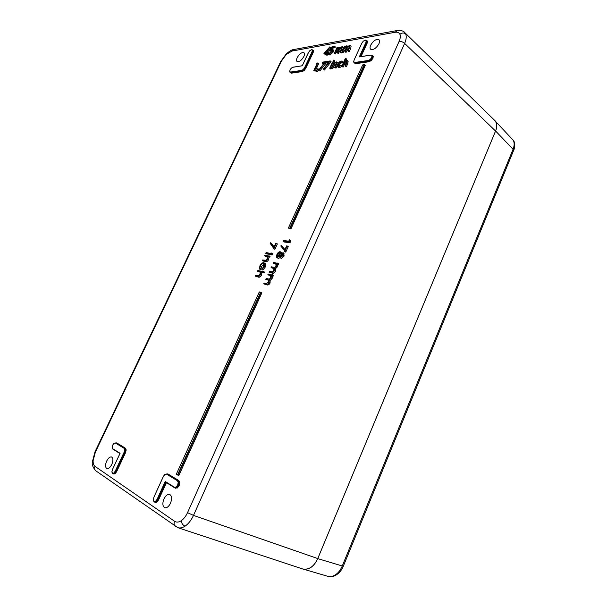 <?xml version="1.0" encoding="UTF-8"?>
<svg xmlns="http://www.w3.org/2000/svg" width="607" height="607" viewBox="0 0 607 607"><rect width="100%" height="100%" fill="white"/><g stroke="black" fill="none" stroke-linecap="round" stroke-linejoin="round"><path stroke-width="0.91" d="M113.251 473.847L114.731 473.612L116.225 471.639L125.194 452.511L125.808 449.992L125.186 448.421L116.066 442.973M115.816 442.867L116.719 442.92L125.52 448.254L126.195 449.946L125.535 452.663L124.511 452.268L115.542 471.381L114.048 473.354L112.75 473.688L112.477 473.263L113.828 473.043L115.201 471.222L124.169 452.109L124.739 449.802L124.169 448.353L115.391 443.019L114.063 443.285L112.75 445.022M112.743 445.045L112.181 447.283L112.712 448.694L120.095 453.308L112.523 469.423L111.938 471.76L112.477 473.263M302.286 65.731L292.824 67.294L291.307 68.181L290.025 69.926L289.721 71.527L290.571 72.051L301.687 70.397L303.257 69.494L304.577 67.696L312.006 51.868L312.294 50.244L311.391 49.759L309.828 50.684L308.47 52.574M311.391 49.759L312.393 49.842L311.505 49.653L309.873 50.647M312.635 50.047L313.5 50.639L313.166 52.543L305.731 68.386L304.183 70.495L302.347 71.55L301.755 70.746L289.949 72.241L290.45 72.681L302.278 71.194L303.978 70.222L305.412 68.265L312.848 52.422L313.159 50.662L312.393 49.842M371.742 57.46L371.977 55.669L370.831 55.123L359.298 56.921L365.93 42.422L366.165 40.684L365.073 40.176L363.282 41.193L361.84 43.143L354.056 60.139L353.798 61.906L354.883 62.46L368.411 60.45L370.262 59.433L371.742 57.46L372.637 58.082L372.895 56.125L372.099 55.267L372.099 57.589L370.49 59.744L368.472 60.837L354.951 62.847L353.722 62.157L355.467 63.34L369.01 61.345L371.029 60.245L372.994 58.211L371.256 60.548L369.071 61.732L355.527 63.727L354.185 62.787M366.165 40.684L366.302 40.312L365.073 40.176M366.499 40.494L367.432 41.117L367.159 43.158L367.068 41.139L366.302 40.312L365.186 40.062L363.327 41.155M176.106 487.034L176.349 487.383L174.566 487.611L165.248 481.488L174.467 487.246L176.106 487.034L177.654 485.046L178.2 482.436L177.426 480.736L166.546 474.128L164.967 474.355L163.458 476.32L153.905 497.171L153.336 499.758L154.019 501.465L155.582 501.283L157.107 499.311L157.479 499.485L155.824 501.625L154.368 501.951L156.545 501.89L158.199 499.751L166.143 482.353M154.019 501.465L153.343 499.956M175.286 487.884L177.069 487.656L178.762 485.479L177.654 485.046M175.491 487.99L174.467 487.246M166.826 473.877L167.957 473.976L178.868 480.585L179.778 482.573L179.141 485.653L177.312 488.005L175.362 487.937M179.141 485.653L178.762 485.479L179.353 482.626L178.511 480.79L167.145 474.014M404.558 32.391L405.658 33.924C406.667 36.329 406.326 39.493 404.634 43.416L193.489 515.404C191.235 520.275 188.42 523.871 185.052 526.17C182.457 527.855 180.044 528.348 177.798 527.665L177.601 527.597M111.794 464.461C113.35 460.576 113.266 458.088 111.544 456.988C109.867 456.707 108.243 458.073 106.673 461.077C105.125 464.901 105.193 467.398 106.885 468.551C108.562 468.87 110.201 467.504 111.794 464.461M170.491 503.218C168.761 506.625 166.849 508.12 164.77 507.71C162.547 506.291 162.281 503.355 163.966 498.908C165.665 495.555 167.547 494.06 169.626 494.424C171.887 495.775 172.176 498.704 170.491 503.218M370.672 45.184C369.868 47.035 369.845 48.385 370.596 49.228C373.32 50.26 376.097 48.446 378.935 43.772C379.739 41.898 379.754 40.54 378.973 39.721C376.219 38.742 373.449 40.563 370.672 45.184M297.187 57.68C299.539 53.72 301.8 52.073 303.978 52.733C304.691 53.446 304.638 54.713 303.826 56.55C301.436 60.548 299.168 62.195 297.013 61.489C296.322 60.761 296.375 59.486 297.187 57.68M346.817 61.793L344.829 63.5L343.084 67.134L341.68 66.436L345.391 58.371L346.794 59.061L346.202 60.343M345.929 58.28L344.366 61.686L346.582 60.245L348.145 61.17L347.758 63.697L346.4 66.656L344.988 65.958L346.779 61.929L346.718 61.064L346.165 60.966L346.847 61.588M342.401 61.299L342.682 62.096L342.06 62.529L340.944 61.762L338.061 64.289L338.031 66.11L341.172 65.366L338.531 66.998L337.477 66.778L337.5 64.433C338.531 62.521 339.799 61.398 341.309 61.057L342.401 61.299L343.501 62.483M343.213 63.098L341.802 62.536L338.918 65.055L338.638 66.307M340.899 65.048L341.893 65.973M341.718 66.474L339.396 67.764L337.477 66.778M336.43 63.378L334.525 65.04L332.795 68.629L332.272 68.705L331.407 67.938L334.032 62.271L334.882 62.475M334.556 62.187L334.085 63.211L336.225 61.838L337.75 62.749L337.955 63.614M337.128 65.738L336.012 68.159L334.624 67.468L336.399 63.5L336.346 62.642L335.808 62.551L336.475 63.143M331.483 68.007L330.565 68.948L329.7 68.189L332.325 62.536L333.622 63.151M334.54 60.882L334.745 61.406L333.713 61.823M328.205 62.87L327.234 63.022L326.376 62.263L326.741 61.482L330.254 60.928L331.111 61.686L324.457 70.017L323.311 69.001L329.017 61.853L326.376 62.263M323.842 63.545L322.894 63.689L322.036 62.938L322.4 62.157L325.868 61.618L326.445 62.126M326.634 62.491L320.124 70.64L318.986 69.638L324.646 62.536L322.036 62.938M319.032 69.676L317.347 71.77L316.224 70.86L317.84 68.652L319.001 69.615M316.133 63.856L317.833 62.878L318.683 63.621L315.162 71.178L313.811 70.511L316.975 63.727L316.133 63.856L316.687 64.35M346.688 47.467L342.78 52.741L341.923 51.959L344.541 46.307L345.353 46.473M345.072 46.215L344.617 47.194L346.612 45.851L347.257 45.988L347.363 46.982L349.602 45.328L351.089 46.238L350.694 48.568L349.268 51.663L348.729 51.754L347.879 50.965L349.298 47.87L349.662 46.132L349.184 46.041L349.784 46.595M349.693 46.936L345.74 52.248L344.89 51.466L346.218 48.575L346.65 46.648L346.195 46.564L346.779 47.096M339.055 48.788L335.223 53.993L334.374 53.226L336.968 47.634L337.765 47.794M337.484 47.543L337.037 48.514L338.994 47.187L339.617 47.316L339.723 48.302L341.916 46.671L343.38 47.566L343.501 48.56M341.991 52.027L341.043 53.029L340.193 52.255L341.604 49.19L341.969 47.46L341.506 47.384L342.09 47.915M341.991 48.272L338.122 53.515L337.272 52.741L338.592 49.88L339.025 47.968L338.585 47.892L339.146 48.408M334.525 46.178L334.161 46.959L332.219 47.3L330.982 49.349L332.484 49.228L332.363 51.261L329.131 54.281L328.417 54.144L328.395 52.43L328.903 52.346L328.964 53.37L329.525 53.499L331.862 51.322L331.93 49.994L329.836 50.487L332.181 46.595L334.525 46.178L335.368 46.944L335.011 47.725L333.061 48.067L332.401 49.159M332.484 49.228L333.334 49.986L333.213 52.027L329.98 55.04L328.417 54.144M328.903 52.346L329.662 53.469M332.09 50.647L330.686 51.246L329.836 50.487M326.118 53.894L324.76 54.129L323.91 53.37L329.874 46.83L327.439 52.058L328.091 51.944L326.262 54.584L325.754 54.668L326.574 52.923L323.91 53.37M329.874 46.83L330.716 47.589L328.508 52.331M328.175 53.553L327.112 55.343L325.754 54.668M176.455 474.006L178.822 475.509L261.89 292.786L259.265 292.126L176.349 474.113L177.813 475.122M125.535 452.663L116.567 471.798L114.951 473.923L113.001 473.779M119.928 453.581L113.259 449.309M302.347 71.55L291.208 73.189L290.26 72.506M372.281 55.434L372.895 56.125M175.385 488.256L166.447 482.664L158.571 499.918L156.788 502.232L156.545 501.89M290.965 228.839L365.3 65.336L364.602 64.691L362.675 65.002L288.446 227.913L289.266 228.672L290.965 228.839L288.477 228.141M290.374 240.463L290.753 241.055L290.002 242.709L284.046 241.988L283.052 241.336L283.416 240.539L288.75 241.176L289.372 239.803L290.374 240.463M281.345 245.327L284.729 250.046L286.618 245.881L288.234 246.617L285.73 252.14L280.775 245.987L281.345 245.327L284.933 249.583M283.773 253.218L284.106 256.063L281.405 258.392L280.904 258.074M281.109 258.294L280.108 257.649L278.393 258.438L276.951 257.641L276.473 256.943L276.913 254.477C277.771 252.687 278.833 251.761 280.1 251.708L280.92 253.703L283.059 252.671L283.105 255.418L280.396 257.755L279.736 256.298L276.951 257.641M280.487 251.852L281.807 252.869M271.079 267.649L271.443 266.845L273.613 267.201C274.432 267.581 275.221 267.148 275.98 265.904L275.798 263.734L273.12 263.165L273.484 262.361L278.788 263.673L278.416 264.485L277.672 264.364L277.467 266.769L275.472 268.696L275.411 271.291C274.463 272.915 273.438 273.545 272.353 273.173L269.03 272.148L269.394 271.337L271.708 271.739L273.932 270.434L273.765 268.248L271.079 267.649L274.091 268.628M276.139 264.128L273.12 263.165M265.767 279.311L266.139 278.499L268.294 278.901C269.113 279.296 269.895 278.871 270.661 277.627L270.456 275.403L267.824 274.804L268.188 273.992L273.476 275.373L273.104 276.193L272.361 276.056L272.148 278.492L270.153 280.411L270.077 283.037C269.129 284.668 268.112 285.29 267.027 284.895L263.711 283.833L264.083 283.021L266.374 283.461L268.59 282.179L268.415 279.948L265.767 279.311L268.742 280.305M270.805 275.783L267.824 274.804M270.699 242.671L273.924 247.269L275.79 243.195L277.376 243.908L274.903 249.325L273.909 248.688L270.153 243.316L270.699 242.671L274.144 246.799M271.883 253.066L272.816 253.627L272.831 254.394L271.89 254.97M271.951 255.031L270.95 254.401L271.716 252.96L271.83 253.756L270.881 254.538L266.723 253.938L265.729 253.309L266.086 252.52L270.972 253.574M264.546 255.888L264.902 255.107L270.054 256.344L269.69 257.14L268.939 257.027L268.643 259.606C267.649 261.351 266.579 262.042 265.434 261.685L262.323 260.729L262.687 259.94L265.616 260.297L267.194 258.757L267.095 256.397L264.546 255.888L267.406 256.807M263.309 263.438C262.186 263.468 261.222 264.295 260.411 265.934L259.477 269.015L259.91 265.836C260.949 263.742 262.186 262.672 263.628 262.634L265.077 263.423C265.927 264.144 265.949 265.418 265.16 267.232L262.831 270.039L261.822 269.417L263.666 266.465L263.309 263.438L263.893 263.795M264.015 264.053L261.42 266.549L261.063 269.015L260.486 269.629L259.477 269.015M257.512 271.246L257.876 270.449L264.682 272.08L264.318 272.877L261.86 272.444L261.587 275.07C260.578 276.822 259.515 277.505 258.385 277.118L255.281 276.117L255.646 275.32L258.544 275.753L260.122 274.22L260.039 271.822L257.512 271.246L260.32 272.179M395.104 32.285L291.997 51.049L293.621 49.562L396.849 30.585C400.961 30.244 403.564 30.889 404.672 32.505L494.788 120.505C497.08 123.229 497.33 126.734 495.555 131.021L404.634 43.416C402.889 41.913 401.045 41.238 399.103 41.382C400.377 38.446 400.65 36.079 399.907 34.273C399.072 32.566 397.471 31.898 395.104 32.285L397.297 30.502M291.997 51.049L286.223 54.524L281.329 61.246L95.375 452.109L93.106 460.781C93.061 463.52 93.698 465.379 95.003 466.358L174.588 521.284C176.485 522.521 178.701 522.331 181.22 520.73C183.739 518.993 185.841 516.299 187.525 512.649L193.489 515.404L317.749 558.569L495.555 131.021M317.749 558.569C313.933 566.612 308.917 570.079 302.696 568.979L177.798 527.665M359.298 56.921L370.847 55.085M309.828 50.684L308.47 52.506L302.24 65.753L292.794 67.301M289.372 239.803L290.753 241.055M289.751 240.402L289 242.056L290.002 242.709M289 242.056L283.052 241.336M287.232 245.964L284.721 251.488M282.513 255.289L282.392 253.377L280.593 255.046L280.609 256.89L282.513 255.289M279.979 254.978L279.721 252.512L277.513 254.568L277.49 256.905L279.979 254.978M280.396 257.755L281.405 258.392M283.105 255.418L284.106 256.063M277.384 257.8L278.393 258.438M282.816 254.196L281.322 256.799M280.593 255.046L281.595 255.691M279.721 252.512L280.168 252.8M280.313 253.202L278.514 255.213L278.15 256.943M277.513 254.568L278.514 255.213M277.771 263.036L277.407 263.848L276.655 263.726L276.451 266.132L274.455 268.066L274.394 270.661C273.438 272.293 272.422 272.922 271.337 272.551L269.03 272.148M274.394 270.661L275.411 271.291M274.455 268.066L275.472 268.696M276.451 266.132L277.467 266.769M276.845 264.735L277.862 265.373M276.655 263.726L277.672 264.364M277.407 263.848L278.416 264.485M272.452 274.751L272.088 275.563L271.337 275.434L271.124 277.869L269.129 279.789L269.053 282.422C268.097 284.053 267.08 284.675 266.003 284.281L263.711 283.833M269.053 282.422L270.077 283.037M269.129 279.789L270.153 280.411M271.124 277.869L272.148 278.492M271.526 276.458L272.551 277.08M271.337 275.434L272.361 276.056M272.088 275.563L273.104 276.193M276.382 243.27L273.909 248.688M271.83 253.756L272.831 254.394M271.048 254.432L272.05 255.069M270.244 253.111L269.88 253.901L270.881 254.538M269.88 253.901L265.729 253.309M269.053 255.714L268.689 256.511L267.937 256.397L267.641 258.977C266.64 260.722 265.57 261.42 264.432 261.063L262.323 260.729M267.641 258.977L268.643 259.606M267.937 256.397L268.939 257.027M268.689 256.511L269.69 257.14M264.075 262.801C264.918 263.521 264.94 264.789 264.151 266.61L265.16 267.232M264.151 266.61L261.822 269.417M260.054 268.4L261.063 269.015M260.411 265.934L261.42 266.549M263.666 271.458L263.301 272.262L260.843 271.83L260.57 274.455C259.561 276.208 258.499 276.891 257.368 276.504L255.281 276.117M260.57 274.455L261.587 275.07M260.843 271.83L261.86 272.444M263.301 272.262L264.318 272.877M325.261 52.43L326.93 52.149L328.455 48.864L325.261 52.43M326.262 54.584L327.112 55.343M327.074 52.832L327.924 53.591M327.727 52.726L328.197 53.15M328.091 51.944L328.592 52.399M331.27 49.88L332.09 50.624M329.131 54.281L329.98 55.04M332.363 51.261L333.213 52.027M332.219 47.3L333.061 48.067M334.161 46.959L335.011 47.725M338.585 47.892L335.982 50.783L334.889 53.143L335.739 53.909M334.889 53.143L334.374 53.226M341.506 47.384L338.805 50.464L337.796 52.657L338.645 53.424M337.796 52.657L337.272 52.741M342.53 46.792L340.717 52.164L341.574 52.938M340.717 52.164L340.193 52.255M346.195 46.564L343.554 49.493L342.454 51.876L343.312 52.65M342.454 51.876L341.923 51.959M349.184 46.041L346.445 49.167L345.421 51.375L346.278 52.156M345.421 51.375L344.89 51.466M350.231 45.449L348.418 50.874L349.268 51.663M348.418 50.874L347.879 50.965M317.833 62.878L314.305 70.442L315.162 71.178M314.305 70.442L313.811 70.511M318.189 68.917L316.49 71.027L317.347 71.77M325.868 61.618L319.267 69.896M330.254 60.928L323.599 69.266M333.888 60.639L332.924 61.261L333.683 60.116L334.745 61.406M333.129 61.307L333.987 62.066M332.841 62.453L330.223 68.113L331.081 68.872M330.223 68.113L329.7 68.189M335.808 62.551L333.668 64.274L332.879 65.814L331.93 67.863L332.795 68.629M331.93 67.863L331.407 67.938M333.668 64.274L334.525 65.04M336.893 61.975L336.49 64.479L335.147 67.392L336.012 68.159M335.147 67.392L334.624 67.468M342.682 62.096L343.387 62.733M338.531 66.998L339.396 67.764M341.172 65.366L341.878 66.004M338.061 64.289L338.918 65.055M340.944 61.762L341.802 62.536M346.165 60.966L343.972 62.718L343.175 64.274L342.211 66.36L343.084 67.134M342.211 66.36L341.68 66.436M343.972 62.718L344.829 63.5M347.28 60.389L346.893 62.916L345.535 65.875L346.4 66.656M345.535 65.875L344.988 65.958M260.919 292.271L259.265 292.126M364.185 64.752L362.675 65.002M288.568 227.777L290.176 228.308L364.602 64.691M301.922 568.721L327.59 576.255C329.927 576.893 332.295 576.567 334.685 575.261C337.917 573.395 340.421 570.345 342.211 566.119L513.052 149.269C514.433 145.763 514.516 142.797 513.287 140.354L494.25 119.974M495.593 130.991L317.757 558.622L343.281 566.278L513.522 150.635L513.052 149.269L495.593 130.991C497.33 126.817 497.125 123.365 494.978 120.626M302.946 569.108C309.115 570.003 314.054 566.506 317.757 558.622M114.306 443.118L116.719 442.92M126.195 449.946L125.808 449.992M112.485 473.521L112.037 472.565M116.567 471.798L115.201 471.222M112.735 448.968L112.265 448.019M112.712 448.694L119.966 453.497L112.773 449.005L112.128 447.359L112.712 445.022L114.275 443.14M114.063 443.285L116.24 443.011M124.739 449.802L124.169 452.109M115.391 443.019L124.503 448.178L125.125 449.749M125.52 448.254L124.169 448.353M312.294 50.244L312.324 51.982L304.896 67.809L303.462 69.767L301.687 70.397M312.4 49.842L312.635 50.222M289.721 71.527L289.949 72.233L289.979 69.949L291.307 68.136L292.938 67.187L302.24 65.799M291.208 73.189L290.571 72.051M304.577 67.696L305.731 68.386M312.006 51.868L313.166 52.543M363.282 41.193L361.84 43.143M361.787 43.264L354.056 60.139M371.105 55.047L372.099 55.267L371.105 55.047M370.831 55.123L359.549 56.785M353.798 61.906L354.002 60.268M355.527 63.727L354.883 62.46M373.275 56.102L372.994 58.211M368.411 60.45L369.071 61.732M153.336 499.758L153.928 497.133M154.034 501.754L153.412 500.418M178.2 482.436L178.625 482.383L178.033 485.221L176.349 487.383M167.957 473.976L166.902 473.93L177.783 480.539L178.625 482.383M178.868 480.585L177.426 480.736M164.967 474.355L166.546 474.128M154.929 502.148L154.535 502.004M156.788 502.232L154.944 502.437M179.778 482.573L179.353 482.626M93.106 460.781L92.355 462.17M95.944 470.895L95.739 470.751C94.502 469.643 94.252 468.179 95.003 466.358M181.22 520.73C181.576 523.371 182.851 525.184 185.052 526.17M286.223 54.524L286.322 53.864M281.329 61.246L280.601 61.762M399.907 34.273C401.993 32.695 403.913 32.581 405.658 33.924M187.525 512.649L399.103 41.382M367.159 43.158L361.036 56.55M165.491 481.943L157.479 499.485L158.571 499.918M157.107 499.311L165.248 481.488M308.523 52.475L302.248 65.822M360.604 56.618L366.81 43.029L366.271 42.551L359.784 56.747M366.537 40.661L365.93 42.422M353.722 62.043L353.729 61.299M95.375 452.109L95.003 451.775L280.677 61.603L286.238 53.947C289.509 51.102 291.967 49.637 293.621 49.562L294.038 49.486M175.537 526.55L175.332 526.398C173.974 525.169 173.731 523.469 174.588 521.284M177.79 527.658L95.739 470.751C92.932 467.527 91.809 464.567 92.363 461.874L95.018 451.729M153.905 497.171L163.42 476.283L165.021 474.204L167.388 474.067M289.918 227.906L364.139 64.79M261.063 292.301L177.889 475.16M177.631 474.704L260.578 292.407M274.918 263.453L275.927 264.083M272.733 267.93L273.749 268.56M271.337 272.551L272.353 273.173M269.607 275.123L270.631 275.745M267.414 279.622L268.438 280.237M266.003 284.281L267.027 284.895M266.033 256.116L267.034 256.738M264.432 261.063L265.434 261.685M258.992 271.504L260.008 272.118M257.368 276.504L258.385 277.118M335.982 50.783L336.832 51.549M338.805 50.464L339.654 51.238M342.136 49.106L342.917 49.82M343.554 49.493L344.412 50.267M346.445 49.167L347.295 49.949M349.837 47.786L350.694 48.568M332.879 65.814L333.744 66.573M336.49 64.479L337.234 65.139M343.175 64.274L344.04 65.055M346.893 62.916L347.758 63.697M513.287 140.354L513.605 140.816C515.108 141.674 514.554 149.838 513.583 150.49M334.685 575.261L335.914 575.133C339.161 573.205 341.612 570.269 343.266 566.316M120.011 453.399L112.492 469.401L111.885 471.844L112.53 473.566L113.441 473.946M165.453 481.92L174.528 487.588M284.061 253.316L283.059 252.671M272.816 253.627L271.815 252.998M340.155 47.816L339.617 47.316M347.796 46.489L347.257 45.988M333.782 62.028L332.924 61.261M334.745 60.92L333.888 60.154M259.265 291.997L176.349 474.113M176.379 474.264L177.843 475.144M260.987 292.271L259.364 291.937M288.446 227.913L362.667 64.919L364.39 64.653M512.467 139.178L513.552 140.718M335.739 575.224C333.501 576.551 330.883 576.923 327.894 576.339"/></g></svg>
